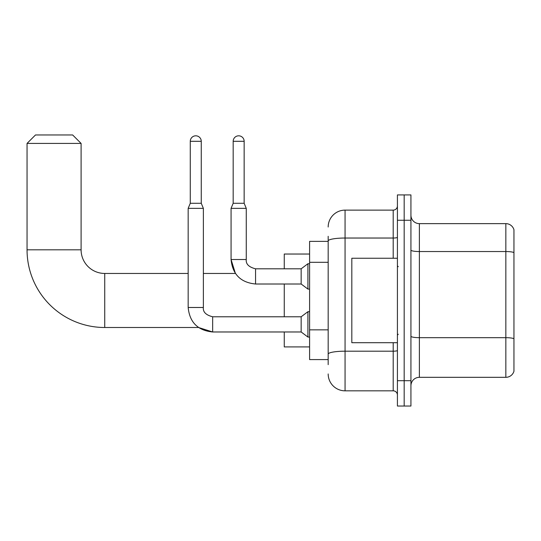<?xml version="1.0" encoding="UTF-8"?>
<svg xmlns="http://www.w3.org/2000/svg" width="541" height="541" viewBox="0 0 541 541"><rect width="100%" height="100%" fill="white"/><g stroke="black" fill="none" stroke-linecap="round" stroke-linejoin="round"><path stroke-width="0.81" d="M328.177 241.367L309.594 241.367L309.594 359.589L328.177 359.589M328.177 364.654L328.177 236.302M397.419 380.702L397.419 406.034L404.174 406.034L404.174 380.702L404.174 406.034L410.93 406.034L410.93 380.702L404.174 380.702L404.174 220.255L404.174 380.702L397.419 380.702L397.419 220.255L404.174 220.255L404.174 194.922L404.174 220.255L410.93 220.255L410.93 380.702M410.93 220.255L410.93 194.922L397.419 194.922L397.419 220.255M328.177 227.01A16.886 16.886 0 0 1 345.063 210.124L345.063 390.832L393.199 390.832L393.199 342.696M345.063 210.124L393.199 210.124A4.22 4.22 0 0 0 397.419 205.898M328.177 257.232L328.177 240.968A16.886 2.935 180 0 1 345.063 238.033L393.199 238.033L393.199 210.124M397.419 395.052A4.22 4.22 0 0 0 393.199 390.832M345.063 390.832A16.886 16.886 0 0 1 328.177 373.946M410.93 385.767A8.446 8.446 0 0 1 419.376 377.32L505.842 377.32L505.842 223.636L419.376 223.636A8.446 8.446 0 0 1 410.93 215.19A8.446 8.446 0 0 0 419.376 223.636L419.376 377.32M513.95 229.715A8.446 8.446 0 0 0 505.842 223.636A8.446 8.446 0 0 1 513.95 229.715L513.95 371.241A8.446 8.446 0 0 1 505.842 377.32M190.276 141.302L201.259 141.302A5.491 5.491 0 0 0 195.768 135.811A5.491 5.491 0 0 0 190.276 141.302L190.276 203.281L188.167 208.353L188.167 307.484L203.369 307.484C202.855 311.988 205.952 315.085 212.654 316.776L212.654 331.978L198.547 327.501L104.738 327.501A77.688 77.688 0 0 1 27.05 249.814L27.05 143.412L35.496 134.966L72.65 134.966L81.096 143.412L27.05 143.412M104.738 327.501L104.738 273.455A23.642 23.642 0 0 1 81.096 249.814L81.096 143.412M284.262 284.011L284.262 316.776M284.262 331.978L284.262 346.923L309.594 346.923M309.594 254.033L284.262 254.033L284.262 268.809M188.167 208.353L203.369 208.353L203.369 307.484C202.855 311.988 205.952 315.085 212.654 316.776L301.154 316.776L301.154 331.978L212.654 331.978L198.547 327.501L212.654 331.978C197.796 330.504 189.634 322.341 188.167 307.484C189.634 322.341 197.796 330.504 212.654 331.978C197.796 330.504 189.634 322.341 188.167 307.484C189.634 322.341 197.796 330.504 212.654 331.978C197.796 330.504 189.634 322.341 188.167 307.484M301.154 316.776L307.91 311.711L307.91 337.043L309.594 337.043M190.276 203.281L201.259 203.281L203.369 208.353M201.259 141.302L201.259 203.281M244.153 203.281L233.178 203.281L233.178 141.302A5.491 5.491 0 0 1 238.662 135.811A5.491 5.491 0 0 1 244.153 141.302L244.153 203.281L246.263 208.353L231.068 208.353L231.068 259.524L246.25 259.524C245.756 264.028 248.853 267.126 255.555 268.809L255.555 284.011C240.698 282.544 232.535 274.382 231.068 259.524L235.416 273.455L203.369 273.455M246.263 208.353L246.263 259.524C245.756 264.028 248.853 267.126 255.555 268.809C248.853 267.126 245.756 264.028 246.263 259.524C245.756 264.028 248.853 267.126 255.555 268.809C248.853 267.126 245.756 264.028 246.263 259.524C245.756 264.028 248.853 267.126 255.555 268.809C248.853 267.126 245.756 264.028 246.263 259.524C245.756 264.028 248.853 267.126 255.555 268.809C248.853 267.126 245.756 264.028 246.263 259.524C245.756 264.028 248.853 267.126 255.555 268.809L301.154 268.809L301.154 284.011L255.555 284.011C240.698 282.544 232.535 274.382 231.068 259.524L235.416 273.455L231.068 259.524C232.535 274.382 240.698 282.544 255.555 284.011C240.698 282.544 232.535 274.382 231.068 259.524C232.535 274.382 240.698 282.544 255.555 284.011M301.154 268.809L307.91 263.744L307.91 289.077L309.594 289.077M397.419 258.253L351.819 258.253L351.819 342.696L397.419 342.696M328.177 262.304L309.594 262.304M328.177 329.854L309.594 329.854M397.419 350.453A4.22 0.73 0 0 1 393.199 351.19L345.063 351.19A16.886 2.935 180 0 0 328.177 354.118M393.199 258.253L393.199 238.033A4.22 0.73 0 0 0 397.419 237.303M513.95 252.6A8.446 1.467 180 0 0 505.842 251.545L419.376 251.545A8.446 1.467 0 0 1 410.93 250.077M513.95 338.734A8.446 1.467 180 0 0 505.842 337.679L419.376 337.679A8.446 1.467 -0 0 1 410.93 336.211M27.05 249.814L81.096 249.814M233.178 141.302L244.153 141.302M188.167 273.455L104.738 273.455M203.369 307.484C202.855 311.988 205.952 315.085 212.654 316.776C205.952 315.085 202.855 311.988 203.369 307.484C202.855 311.988 205.952 315.085 212.654 316.776M301.154 331.978L307.91 337.043M307.91 311.711L309.594 311.711M301.154 284.011L307.91 289.077M233.178 203.281L231.068 208.353M307.91 263.744L309.594 263.744M398.264 266.699L397.419 265.854M398.264 334.257L397.419 335.102"/></g></svg>
